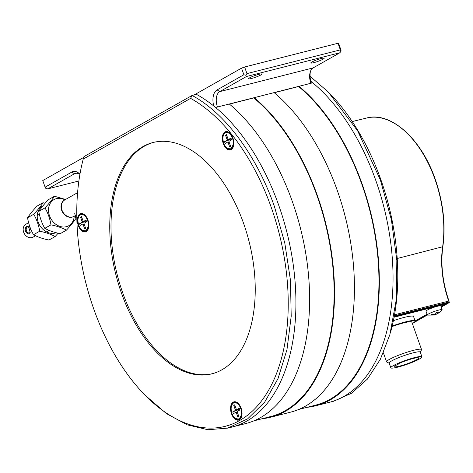 <?xml version="1.0" encoding="UTF-8"?>
<svg xmlns="http://www.w3.org/2000/svg" width="473" height="473" viewBox="0 0 473 473"><rect width="100%" height="100%" fill="white"/><g stroke="black" fill="none" stroke-linecap="round" stroke-linejoin="round"><path stroke-width="0.71" d="M298.67 409.458L315.296 405.231A175.241 100.767 -104.3 0 0 361.957 184.594A175.241 100.767 -104.3 0 0 298.587 86.535L299.031 86.287A175.867 101.127 75.7 0 1 362.277 184.417A175.867 101.127 75.7 0 1 315.45 405.84A175.867 101.127 75.7 0 1 307.018 407.336M253.841 420.846L270.467 416.618A175.241 100.767 -104.3 0 0 317.129 195.988A175.241 100.767 -104.3 0 0 253.765 97.923L254.202 97.675A175.867 101.127 75.7 0 1 317.454 195.804A175.867 101.127 75.7 0 1 270.627 417.227L290.546 412.166A175.867 101.127 -104.3 0 0 337.373 190.743A175.867 101.127 -104.3 0 0 274.127 92.613L312.724 82.81A175.867 101.127 75.7 0 1 375.976 180.934A175.867 101.127 75.7 0 1 329.149 402.363L333.506 401.252L351.664 393.205L367.491 379.009L380.398 359.208L389.888 334.547L396.321 299.409L396.835 260.446L391.408 219.833L380.333 179.829L357.694 130.926L328.28 92.04L310.081 76.259M229.429 104.107L253.765 97.923M270.627 417.227A175.867 101.127 75.7 0 1 262.196 418.723M254.202 97.675L274.127 92.613M274.251 92.72L298.587 86.535M227.667 428.142L245.724 423.56A175.867 101.127 -104.3 0 0 292.551 202.131A175.867 101.127 -104.3 0 0 229.299 104.001L215.605 107.483A175.867 101.127 75.7 0 1 278.851 205.607A175.867 101.127 75.7 0 1 232.024 427.036A175.867 101.127 -104.3 0 0 278.851 205.607A175.867 101.127 -104.3 0 0 196.443 94.358L192.079 95.463L83.922 156.634L83.236 159.082A173.514 99.773 -104.3 0 0 93.565 308.449A173.514 99.773 -104.3 0 0 144.921 395.056A173.514 99.773 -104.3 0 0 264.602 396.64A173.514 99.773 -104.3 0 0 271.419 207.872A173.514 99.773 -104.3 0 0 190.589 98.372L192.079 95.463C225.219 113.1 256.709 155.617 274.494 206.719L284.805 243.128L290.463 280.217L291.202 316.254L286.981 349.582L278.006 378.642L264.685 402.097L247.645 418.853L227.661 428.136L207.866 429.732L187.184 424.819L166.39 413.579L144.921 395.056M328.28 92.04L329.64 93.423A173.514 99.773 75.7 0 1 380.99 180.03A173.514 99.773 75.7 0 1 390.42 332.685M310.826 81.255A175.867 101.127 75.7 0 1 375.976 180.934A175.867 101.127 75.7 0 1 329.149 402.363L315.45 405.84M313.877 62.637A7.065 0.893 -19.4 0 1 310.832 62.933A7.065 0.893 -19.4 0 1 314.178 60.911A7.065 0.893 -19.4 0 1 321.12 58.54A7.065 0.893 -19.4 0 1 324.159 58.238A7.065 0.893 -19.4 0 1 320.818 60.26A7.065 0.893 -19.4 0 1 313.877 62.637M251.618 78.453A7.065 0.893 -19.4 0 1 248.573 78.749A7.065 0.893 -19.4 0 1 251.92 76.727A7.065 0.893 -19.4 0 1 258.861 74.356A7.065 0.893 -19.4 0 1 261.9 74.054A7.065 0.893 -19.4 0 1 258.56 76.076A7.065 0.893 -19.4 0 1 251.618 78.453M78.89 180.988L47.738 188.898L45.816 188.378L45.095 187.172L42.765 180.562L83.703 157.408M194.178 94.931L241.543 68.147L244.618 66.989L338.006 43.268L338.662 43.475L340.992 50.085L341.051 51.084L339.898 52.763L313.144 67.893L219.756 91.62L246.516 76.49L339.898 52.763M310.448 71.376A14.917 8.579 -104.3 0 0 311.382 83.147M244.618 66.989L246.947 73.605L340.329 49.878L338.006 43.268M45.095 187.172L71.855 172.036A14.917 8.579 75.7 0 1 79.955 174.182M213.707 105.934A14.917 8.579 75.7 0 1 217.113 89.894L243.873 74.758L241.543 68.147M47.738 188.898L74.498 173.768L76.661 173.219M340.329 49.878L341.051 51.084M254.19 97.686L229.304 104.007M310.844 83.283A12.564 7.225 75.7 0 1 310.158 72.239A12.564 7.225 75.7 0 1 313.144 67.893M243.873 74.758L245.794 75.284L246.947 73.605M245.794 75.284L246.516 76.49M217.113 89.894L219.756 91.62A12.564 7.225 -104.3 0 0 217.456 107.01M79.919 174.383A12.564 7.225 -104.3 0 0 75.544 173.349A12.564 7.225 -104.3 0 0 74.498 173.768L71.855 172.036M121.33 292.752A119.338 68.62 75.7 0 1 153.11 142.497A119.338 68.62 75.7 0 1 243.654 223.575A119.338 68.62 75.7 0 1 211.88 373.83A119.338 68.62 75.7 0 1 121.33 292.752M153.731 142.343A119.338 68.62 -104.3 0 0 122.578 292.432A119.338 68.62 -104.3 0 0 212.501 373.664M231.474 413.692A9.425 5.416 75.7 0 1 233.981 401.831A9.425 5.416 75.7 0 1 241.129 408.229A9.425 5.416 75.7 0 1 238.623 420.089A9.425 5.416 75.7 0 1 231.474 413.692M234.62 401.737A9.425 5.416 -104.3 0 0 233.272 402.872M78.282 225.485A9.425 5.416 75.7 0 1 80.788 213.625A9.425 5.416 75.7 0 1 87.937 220.022A9.425 5.416 75.7 0 1 85.43 231.888A9.425 5.416 75.7 0 1 78.282 225.485M81.427 213.53A9.425 5.416 -104.3 0 0 80.079 214.665M223.244 143.508A9.425 5.416 75.7 0 1 225.751 131.642A9.425 5.416 75.7 0 1 232.899 138.045A9.425 5.416 75.7 0 1 230.392 149.906A9.425 5.416 75.7 0 1 223.244 143.508M226.39 131.547A9.425 5.416 -104.3 0 0 225.042 132.688M190.589 98.372L83.236 159.082M237.499 419.516A9.425 5.416 -104.3 0 0 239.226 419.87M84.306 231.309A9.425 5.416 -104.3 0 0 86.033 231.664M229.269 149.332A9.425 5.416 -104.3 0 0 230.995 149.687M77.59 192.677L64.777 199.925A9.425 7.615 60.5 0 0 62.324 210.964A9.425 7.615 60.5 0 0 72.523 216.941A9.425 7.615 60.5 0 0 74.054 216.327L76.78 214.783M29.551 225.875A9.425 7.615 60.5 0 0 30.077 228.045A9.425 7.615 60.5 0 0 31.555 230.895M73.894 216.415A9.425 7.615 -119.5 0 1 73.735 216.51A9.425 7.615 -119.5 0 1 61.626 210.207A9.425 7.615 -119.5 0 1 64.458 200.109A9.425 7.615 -119.5 0 1 64.618 200.02M28.622 222.718L25.867 224.273A7.379 5.966 60.5 0 0 23.65 232.184A7.379 5.966 60.5 0 0 33.134 237.121L35.558 235.755M29.285 229.003L30.225 232.598L29.704 233.692C28.008 234.182 26.583 233.343 25.418 231.185C24.98 228.79 25.507 227.058 26.991 225.988L28.138 226.325L29.285 229.003M28.398 226.774L27.73 226.798C24.578 228.021 26.778 234.301 29.799 232.675L30.189 232.142M29.509 232.787L29.799 232.675L29.704 233.692M223.711 143.242L223.676 143.136C222.275 138.169 222.813 134.722 225.296 132.801C227.519 131.6 231.019 133.818 232.432 138.311L232.468 138.412C234.005 142.048 233.467 145.489 230.848 148.753C227.164 148.965 224.787 147.127 223.711 143.242M228.223 139.381L227.099 139.665L225.52 135.172L226.484 134.628L228.069 139.121A0.532 0.307 75.7 0 0 228.471 139.482L231.232 138.784M227.099 139.665A0.532 0.307 75.7 0 1 227.005 140.321L224.539 141.717L225.16 143.479L227.578 142.113A0.627 0.361 75.7 0 1 228.104 142.515L229.659 146.926L230.623 146.382L229.038 141.882A0.532 0.307 75.7 0 1 229.139 141.232L231.599 139.837L230.978 138.075L228.518 139.464A0.532 0.307 75.7 0 1 228.471 139.482M225.52 135.172L227.105 136.395M224.539 141.717L230.138 139.523A0.532 0.307 -104.3 0 0 230.274 139.027M230.091 139.553L230.422 140.499M229.659 146.926L230.197 145.158M231.941 413.426L231.906 413.325C230.505 408.353 231.043 404.912 233.526 402.984C235.749 401.784 239.255 404.001 240.662 408.495L240.698 408.595C242.235 412.231 241.697 415.678 239.078 418.936C235.4 419.149 233.018 417.316 231.941 413.426M236.453 409.565L235.335 409.855L233.751 405.355L234.714 404.811L236.299 409.305A0.532 0.307 75.7 0 0 236.701 409.671L239.462 408.968L236.748 409.653A0.532 0.307 75.7 0 1 236.701 409.671M235.335 409.855A0.532 0.307 75.7 0 1 235.235 410.505L232.775 411.9L233.396 413.662L235.808 412.296A0.627 0.361 75.7 0 1 236.334 412.704L237.889 417.109L238.853 416.565L237.269 412.066A0.532 0.307 75.7 0 1 237.369 411.415L239.829 410.02L239.208 408.258L236.748 409.653M233.751 405.355L235.341 406.579M232.775 411.9L238.368 409.713A0.532 0.307 -104.3 0 0 238.504 409.21M238.321 409.736L238.658 410.688M237.889 417.109L238.427 415.347M78.749 225.219L78.713 225.118C77.306 220.152 77.85 216.705 80.333 214.783C82.556 213.577 86.056 215.8 87.47 220.288L87.505 220.394C89.042 224.025 88.504 227.472 85.885 230.729C82.201 230.948 79.825 229.109 78.749 225.219M83.26 221.364L82.136 221.648L80.558 217.154L81.522 216.604L83.106 221.104A0.532 0.307 75.7 0 0 83.508 221.465L86.269 220.761M82.136 221.648A0.532 0.307 75.7 0 1 82.042 222.304L79.576 223.694L80.197 225.455L82.615 224.09A0.627 0.361 75.7 0 1 83.142 224.498L84.697 228.902L85.66 228.358L84.076 223.865A0.532 0.307 75.7 0 1 84.176 223.209L86.636 221.813L86.015 220.051L83.555 221.447A0.532 0.307 75.7 0 1 83.508 221.465M80.558 217.154L82.142 218.378M79.576 223.694L85.175 221.506A0.532 0.307 -104.3 0 0 85.311 221.003M85.128 221.53L85.459 222.481M84.697 228.902L85.229 227.141M449.255 302.418A0.627 0.508 -119.5 0 1 448.936 302.785A0.627 0.367 -104.2 0 0 449.054 302.016L449.226 302.07A0.627 0.302 8.7 0 1 449.35 302.294L448.895 301.13M394.121 316.969L443.627 304.393A3.14 0.396 -19.4 0 1 444.981 304.257A3.14 0.396 -19.4 0 1 444.508 304.671L441.055 306.622M427.172 314.474L415.052 321.327M433.457 315.059L427.58 315.107A7.852 0.993 -19.4 0 1 427.344 314.971L426.002 311.151A7.852 0.993 -19.4 0 1 427.184 310.122A7.852 0.993 -19.4 0 1 435.343 306.853A7.852 0.993 -19.4 0 1 440.812 305.936L442.16 309.756A7.852 0.993 -19.4 0 1 442.06 310.01L439.553 312.375M427.344 314.971A7.852 0.993 -19.4 0 1 428.526 313.942A7.852 0.993 -19.4 0 1 436.691 310.678A7.852 0.993 -19.4 0 1 442.16 309.756M433.043 314.32L433.28 315A15.065 12.18 -119.5 0 1 430.737 314.965L432.026 314.238A15.065 12.18 60.5 0 0 434.569 314.273L435.391 313.966L436.668 312.487L438.66 311.985L437.56 313.516A15.065 12.18 60.5 0 0 439.659 312.298L439.636 312.316M437.017 312.417L437.56 313.516M437.897 313.363A15.065 12.18 -119.5 0 1 436.272 314.243L433.505 314.847M433.842 314.32L433.729 314.776M74.214 216.238A14.994 12.115 -119.5 0 1 66.309 226.703A14.994 12.115 -119.5 0 1 49.482 215.7A14.994 12.115 -119.5 0 1 56.429 198.648A14.994 12.115 -119.5 0 1 64.937 199.837M74.722 213.24L75.881 218.52C73.676 221.861 70.524 225.739 66.415 230.168L60.225 233.668C54.147 232.432 49.003 230.658 44.787 228.347C41.861 223.238 39.868 217.586 38.816 211.384C41.015 208.043 44.172 204.165 48.276 199.736L54.466 196.236L65.552 199.488M38.816 211.384L45 207.884C49.091 203.479 52.249 199.594 54.466 196.236M44.787 228.347L50.978 224.846C49.931 218.674 47.944 213.016 45 207.884M66.415 230.168C62.223 227.868 57.079 226.094 50.978 224.846M56.163 232.722A14.994 12.115 -119.5 0 1 55.045 233.077A14.994 12.115 -119.5 0 1 38.78 223.475A14.994 12.115 -119.5 0 1 42.866 205.921M58.149 233.207L55.152 236.541L48.961 240.042C42.883 238.806 37.734 237.032 33.524 234.72C30.591 229.612 28.599 223.96 27.546 217.757C29.752 214.417 32.903 210.532 37.012 206.11L43.203 202.61C40.98 205.968 37.828 209.846 33.737 214.257L27.546 217.757M33.524 234.72L39.708 231.22C38.668 225.047 36.675 219.389 33.737 214.257M55.152 236.541C50.96 234.236 45.81 232.462 39.708 231.22M416.707 359.687A13.031 1.65 -19.4 0 1 403.156 365.109A13.031 1.65 -19.4 0 1 394.08 366.64A13.031 1.65 -19.4 0 1 395.008 365.57A2.353 0.296 -19.4 0 0 397.231 364.789A2.353 0.296 -19.4 0 0 398.26 364.151A2.353 0.296 -19.4 0 0 397.409 364.21A13.031 1.65 -19.4 0 1 410.653 359.19A13.031 1.65 -19.4 0 1 418.67 357.978A13.031 1.65 -19.4 0 1 416.707 359.687M421.928 356.831L420.272 352.131A16.49 2.087 160.6 0 0 408.79 354.064A16.49 2.087 160.6 0 0 391.644 360.929A16.49 2.087 160.6 0 0 389.167 363.087L390.822 367.787A16.49 2.087 160.6 0 0 402.304 365.854A16.49 2.087 160.6 0 0 419.45 358.989A16.49 2.087 160.6 0 0 421.928 356.831A16.49 2.087 160.6 0 0 410.446 358.771A16.49 2.087 160.6 0 0 393.3 365.629A16.49 2.087 160.6 0 0 390.822 367.787M420.314 352.255L421.478 349.878A18.53 2.347 160.6 0 0 421.526 349.541A18.53 2.347 160.6 0 0 408.619 351.717A18.53 2.347 160.6 0 0 389.356 359.433A18.53 2.347 160.6 0 0 386.571 361.851A18.53 2.347 160.6 0 0 386.813 362.087L389.214 363.211M421.526 349.541L411.847 322.072A18.53 2.347 160.6 0 0 392.046 326.565M412.344 323.485A21.983 2.785 160.6 0 0 415.105 320.925A21.983 2.785 160.6 0 0 392.17 326.057M415.117 320.954L427.072 314.19L415.111 320.936L413.556 316.514A21.983 2.785 160.6 0 0 393.382 320.676M27.73 226.798L26.991 225.988M232.876 138.264A8.821 5.073 75.7 0 1 230.493 149.261A8.821 5.073 75.7 0 1 226.319 147.576M233.81 143.224A8.727 5.02 75.7 0 1 233.443 145.814A8.727 5.02 75.7 0 1 231.9 148.463M227.767 132.192A8.727 5.02 75.7 0 1 230.386 133.782A8.727 5.02 75.7 0 1 231.947 135.887M228.518 139.464L231.226 138.778M228.104 142.515L229.169 142.249M227.005 140.321L230.138 139.523M241.106 408.447A8.821 5.073 75.7 0 1 238.723 419.445A8.821 5.073 75.7 0 1 234.549 417.76M242.04 413.408A8.727 5.02 75.7 0 1 241.673 416.004A8.727 5.02 75.7 0 1 240.13 418.646M235.997 402.375A8.727 5.02 75.7 0 1 238.617 403.966A8.727 5.02 75.7 0 1 240.178 406.07M236.334 412.704L237.399 412.432M235.235 410.505L238.368 409.713M87.913 220.241A8.821 5.073 75.7 0 1 85.53 231.238A8.821 5.073 75.7 0 1 81.356 229.559M88.847 225.201A8.727 5.02 75.7 0 1 88.481 227.797A8.727 5.02 75.7 0 1 86.937 230.44M82.805 214.174A8.727 5.02 75.7 0 1 85.424 215.759A8.727 5.02 75.7 0 1 86.985 217.864M83.555 221.447L86.263 220.755M83.142 224.498L84.206 224.226M82.042 222.304L85.175 221.506M397.208 258.506L442.622 246.758A90.491 52.036 -104.3 0 0 435.237 180.024A90.491 52.036 -104.3 0 0 435.071 179.551A90.491 52.036 -104.3 0 0 366.628 118.019L352.231 121.561M449.108 302.484A0.627 0.302 8.7 0 0 449.35 302.294L441.244 307.154M442.74 246.35A0.627 0.302 -171.7 0 1 442.864 246.569A0.627 0.302 -171.7 0 1 442.622 246.758A73.132 42.05 -104.3 0 0 448.723 301.076L394.523 314.776M394.328 315.852L449.054 302.016L448.989 301.047C442.545 282.227 440.499 264.064 442.864 246.569C445.761 225.172 443.307 202.982 435.503 179.994C421.815 139.228 390.946 111.196 366.628 118.019M394.186 316.626L448.936 302.785L441.238 307.137M412.35 323.491L427.361 315L412.486 323.402M444.336 304.24L444.508 304.671M435.272 314.048L435.45 314.551M436.272 314.243L435.97 313.392M443.177 305.055A0.627 0.508 -119.5 0 1 442.965 305.186L440.948 306.327L443.071 305.144L443.727 304.062M442.432 304.695A0.627 0.361 75.7 0 1 442.267 304.967L442.965 305.186M394.074 317.212L442.267 304.967M46.537 231.888L49.145 230.416M37.261 215.487L39.389 214.281M233.703 144.904L233.443 145.814C232.213 148.386 231.226 149.533 230.493 149.261C227.667 149.622 225.385 147.594 223.628 143.177C222.079 137.383 222.919 133.711 226.147 132.162C226.644 131.565 228.057 132.109 230.386 133.782L231.055 134.462M241.934 415.087L241.673 416.004C240.444 418.57 239.456 419.717 238.723 419.445C235.903 419.811 233.615 417.783 231.859 413.361C230.31 407.566 231.155 403.895 234.377 402.346C234.874 401.754 236.287 402.292 238.617 403.966L239.285 404.646M88.741 226.88L88.481 227.797C87.251 230.369 86.263 231.516 85.53 231.238C82.704 231.604 80.416 229.576 78.666 225.16C77.117 219.366 77.956 215.694 81.185 214.145C81.681 213.548 83.094 214.086 85.424 215.759L86.092 216.439M433.327 314.326L433.564 315.006M436.898 312.44L437.3 313.569M383.39 352.823L386.571 361.851M398.154 363.849L398.26 364.151"/></g></svg>
